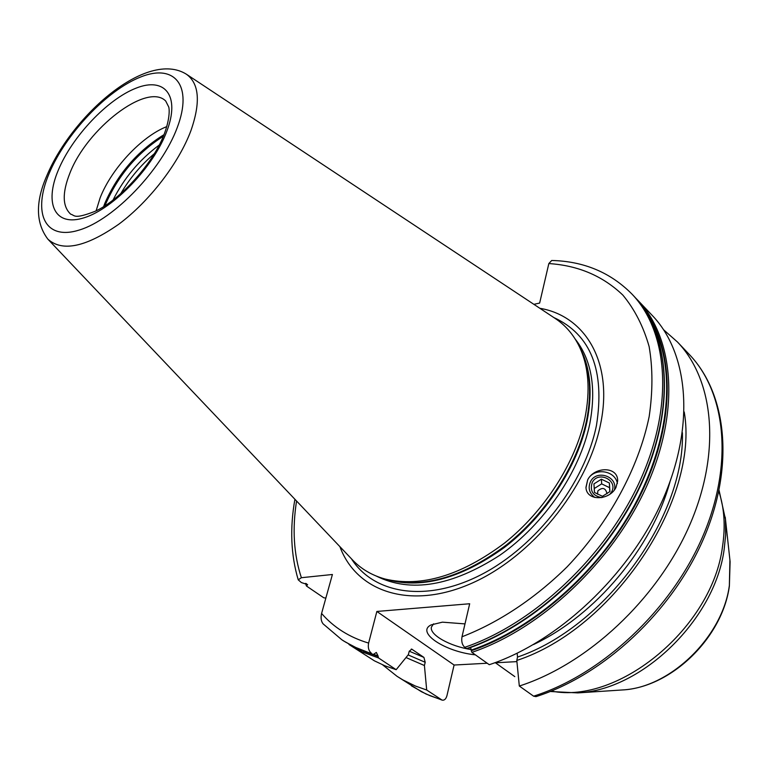 <?xml version="1.0" encoding="UTF-8"?>
<svg xmlns="http://www.w3.org/2000/svg" width="769" height="769" viewBox="0 0 769 769"><rect width="100%" height="100%" fill="white"/><g stroke="black" fill="none" stroke-linecap="round" stroke-linejoin="round"><path stroke-width="1.15" d="M96.125 210.821L100.124 197.864C111.274 168.93 141.621 136.392 166.786 126.606M385.192 579.057L388.749 580.037C424.709 588.42 464.092 576.587 506.896 544.558C546.605 512.942 577.375 464.697 586.545 420.624C591.947 393.295 590.179 369.956 581.239 350.606L579.663 347.271C588.669 366.765 590.438 390.316 584.969 417.923C575.673 462.419 544.558 511.183 504.435 543.154C461.189 575.539 421.441 587.506 385.192 579.057C372.023 575.433 361.084 569.012 352.385 559.794L47.899 239.188C62.337 252.117 86.013 247.099 118.907 224.125C149.484 201.315 178.869 163.086 190.923 130.653C200.786 102.248 199.258 83.427 186.338 74.18C146.946 49.649 72.478 114.985 47.005 175.274M579.663 347.271C573.799 334.928 565.571 325.277 554.978 318.308L186.338 74.18M339.898 546.644C356.364 591.496 409.762 610.25 470.57 583.777C531.302 557.65 588.016 487.94 600.551 424.238C613.518 362.487 585.401 315.963 539.857 308.292M533.869 304.332L539.646 303.073L548.835 263.565L551.709 260.48C583.681 261.239 610.394 272.399 631.849 293.969C668.098 331.641 674.317 405.003 640.116 480.577C605.991 556.064 534.042 623.746 464.774 647.306L466.572 648.584C535.801 625.082 607.673 557.496 641.731 482.076C675.874 406.57 669.607 333.237 633.348 295.546C669.837 333.515 676.066 406.955 642.038 482.355C608.068 557.679 536.378 625.159 467.129 648.69L466.572 648.584M516.912 661.619L494.64 662.83M487.2 663.234L454.094 665.031L446.952 695.637C445.982 699.05 444.357 700.54 442.088 700.107L426.689 690.014L424.421 665.521L425.199 662.282L423.921 657.408L409.233 651.189M306.514 583.719L307.014 585.344L307.6 584.613L301.371 582.556L298.237 579.845L301.381 577.711L332.41 574.491L321.586 613.46C320.606 617.92 321.115 621.381 323.105 623.861L341.772 639.721L345.608 642.134L355.768 647.469L373.349 654.457L376.339 652.448L377.964 655.755L373.715 654.457M371.321 653.141C368.678 650.901 367.774 647.546 368.611 643.076L376.858 611.451L454.094 665.031M377.964 655.755L378.531 657.947L396.17 669.693L408.387 654.611L409.195 651.353L411.751 649.151L423.921 657.408M471.887 652.362L489.276 664.704C558.034 641.932 628.946 575.52 662.205 500.975C695.541 426.334 688.736 353.394 652.304 315.501L637.78 300.218C674.086 337.956 680.478 411.194 646.527 486.498C612.662 561.716 541.011 629.032 471.887 652.362L471.272 650.737C536.301 628.571 603.857 567.609 639.327 497.312C674.788 426.93 675.442 355.23 646.844 313.281M396.17 669.693L384.894 665.791L374.378 660.821L348.963 644.48L362.978 652.247L378.531 657.947M307.014 585.344L306.61 586.122L323.768 597.782L325.864 598.061M470.657 647.44L471.272 650.737M376.858 611.451L469.676 603.752L461.996 636.77C461.237 641.442 462.159 644.951 464.774 647.306M585.997 487.623L587.67 479.885C594.177 466.447 618.113 465.956 617.67 480.952L615.969 487.488C609.481 500.792 586.209 501.446 585.968 487.277L587.67 479.885C593.514 467.331 614.921 469.849 617.42 483.432M517.162 653.246L517.518 657.072L516.797 660.456L519.315 686.035L533.599 696.176L535.983 696.637C603.838 675.134 672.029 611.518 703.404 539.098C734.779 466.668 727.118 394.007 689.409 354.586C726.138 392.815 733.953 464.937 702.155 537.848C670.433 610.673 601.406 674.807 533.599 696.176M426.689 690.014L415.404 686.035L402.831 679.883L396.977 676.268L382.616 664.829M663.666 329.824L677.441 341.974C714.084 380.107 721.572 452.499 689.293 525.967C657.072 599.359 587.439 664.224 519.315 686.035M424.421 665.521L406.003 657.553M516.797 660.456C613.922 628.706 699.53 499.283 684.227 411.963M475.367 654.832C445.097 651.852 415.5 632.339 431.149 624.889L442.444 622.159L464.985 623.899M471.291 649.574C450.028 646.393 429.198 634.771 431.438 627.023L433.61 623.822M614.383 489.988C618.276 476.501 596.408 469.003 590.477 481.721C587.804 488.017 589.275 493.275 594.889 497.476M601.925 497.63C592.909 495.995 589.669 490.968 592.207 482.548C597.965 470.436 618.305 480.144 611.624 491.881L609.923 494.256M594.456 492.439L602.454 496.293L609.932 491.574L609.394 483.019L601.396 479.193L593.937 483.884L594.456 492.439M597.532 494.207L597.869 490.862C602.569 486.94 605.616 487.902 607.02 493.727M594.504 492.468L594.264 488.526L601.656 483.874L609.577 487.681L609.827 491.66M593.937 483.884L594.264 488.526M601.396 479.193L601.656 483.874M609.394 483.019L609.577 487.681M154.454 153.589C140.814 165.095 129.519 178.552 120.56 193.99M159.241 145.024C139.429 159.731 124.001 178.129 112.956 200.2M105.007 205.765L105.622 204.17C118.099 175.515 137.343 152.868 163.345 136.228M163.98 134.681C137.401 151.118 117.676 174.025 104.815 203.381L103.594 206.659M164.518 133.306C170.555 116.773 169.17 107.804 168.699 106.939L165.71 101.018C147.1 82.12 86.878 128.577 69.825 173.323C62.087 192.904 62.385 206.525 70.738 214.215C74.929 215.089 73.209 219.819 95.221 211.264C119.82 200.151 153.665 163.105 164.47 133.431M166.767 131.374C180.484 95.654 164.874 76.583 136.094 88.147C107.487 99.211 72.151 136.632 58.261 170.247C43.977 203.977 54.984 227.297 84.369 217.694C113.533 208.62 153.492 166.94 166.767 131.374M177.226 127.625C193.336 85.253 174.419 63.221 140.535 77.044C106.824 90.29 65.557 134.037 49.12 173.525C32.221 213.119 44.727 241.082 79.467 229.979C113.947 219.521 161.644 169.824 177.226 127.625M581.239 350.606L580.845 349.77L581.239 350.606M579.345 346.598C590.284 366.602 592.851 391.479 587.045 421.229C577.673 466.408 545.49 515.912 504.426 547.413C460.083 579.211 420.105 589.698 384.481 578.865M376.329 576.087C410.675 593.13 451.855 586.17 499.869 555.228C544.221 524.256 579.932 471.705 589.785 423.777C596.465 388.114 591.601 359.873 575.193 339.052M553.805 317.53C590.861 334.563 605.088 370.485 596.475 425.315C584.949 483.019 536.32 546.288 481.384 574.558C426.401 603.011 373.84 594.101 351.414 558.765M620.91 690.053L622.506 689.947C670.232 687.774 722.773 636.79 729.368 585.411L729.925 560.101M725.234 517.133L730.098 561.697L729.377 586.055C722.485 637.645 671.433 687.371 622.506 689.947L577.769 692.898C641.961 690.216 715.103 619.189 724.177 549.21L725.638 535.147L725.436 519.325L719.073 490.295M551.344 691.071C618.737 704.76 712.536 627.321 722.514 546.509C725.571 526.323 724.34 507.963 718.842 491.42M514.807 676.624L495.419 662.782M373.148 654.361L357.585 648.671L343.589 640.923L355.576 647.738L373.349 654.457M377.925 656.399L363.401 651.132M306.043 583.527L306.629 585.469M471.301 650.065C533.292 628.821 597.773 572.415 634.108 505.925C670.385 439.349 675.836 369.38 652.977 324.903M321.586 613.46C333.746 627.466 349.414 637.338 368.611 643.076M461.996 636.77C498.418 622.727 534.916 598.59 567.214 566.743C609.058 522.68 638.703 467.763 649.171 416.548C652.852 391.402 652.843 368.082 649.132 346.598C643.442 326.546 634.694 309.388 622.88 295.123C602.886 275.994 578.211 265.468 548.835 263.565M296.565 501.023C292.153 528.947 293.758 554.507 301.381 577.711M396.977 676.268L421.422 691.716L429.929 695.676L441.223 699.694M682.401 432.697C684.958 517.364 604.78 627.542 517.518 657.072M425.199 662.282L408.137 654.919M533.571 644.518C595.35 615.44 652.006 547.903 669.914 482.009M412.194 649.372L411.29 649.074M46.957 175.399C35.326 201.718 35.634 222.981 47.899 239.188M577.769 692.898L550.268 691.494M631.849 293.969L633.348 295.546M341.772 639.721L343.589 640.923M637.78 300.218L635.53 297.911M306.341 585.824L305.61 583.392M298.237 579.845C290.874 555.064 289.759 528.207 294.912 499.273M411.473 685.871L426.045 694.023L442.088 700.107M677.441 341.974L689.409 354.586"/></g></svg>
